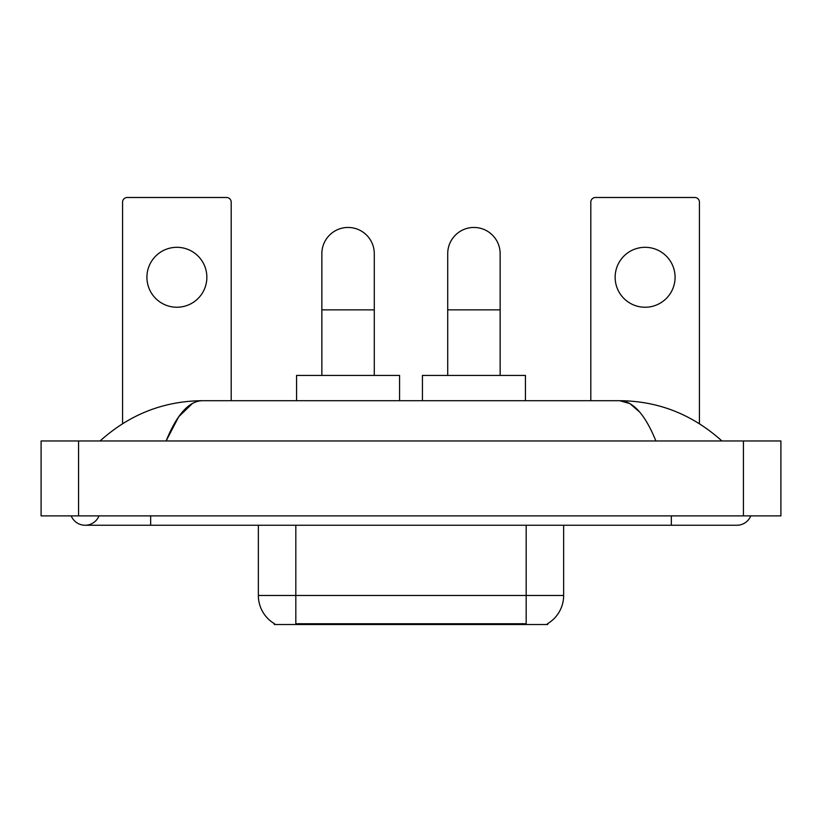 <?xml version="1.0" encoding="UTF-8"?>
<svg xmlns="http://www.w3.org/2000/svg" width="822" height="822" viewBox="0 0 822 822"><rect width="100%" height="100%" fill="white"/><g stroke="black" fill="none" stroke-linecap="round" stroke-linejoin="round"><path stroke-width="1.23" d="M547.719 623.59L547.719 624.514L274.281 624.514L274.281 623.59M274.558 623.754A32.777 32.777 0 0 1 258.355 595.477L295.817 595.477L295.817 623.754L526.183 623.754L526.183 595.477L563.645 595.477L563.645 525.248M258.355 595.477L258.355 525.248M547.442 623.754A32.777 32.777 0 0 0 563.645 595.477M176.884 247.309A29.962 29.962 0 0 0 146.922 277.271A29.962 29.962 0 0 0 176.884 307.243A29.962 29.962 0 0 0 206.856 277.271A29.962 29.962 0 0 0 176.884 247.309M231.198 400.694L231.198 202.171A4.685 4.685 0 0 0 226.523 197.486L127.256 197.486A4.685 4.685 0 0 0 122.57 202.171L122.57 423.669M321.854 375.418L321.854 253.679A26.222 26.222 0 0 1 348.066 227.458A26.222 26.222 0 0 1 374.287 253.679A26.222 26.222 0 0 0 348.066 227.458M374.287 375.418L374.287 253.679M399.574 400.694L399.574 375.418L296.567 375.418L296.567 400.694M447.713 375.418L447.713 253.679A26.222 26.222 0 0 1 473.934 227.458A26.222 26.222 0 0 1 500.146 253.679A26.222 26.222 0 0 0 473.934 227.458M500.146 375.418L500.146 253.679M525.433 400.694L525.433 375.418L422.426 375.418L422.426 400.694M645.116 247.309A29.962 29.962 0 0 0 615.144 277.271A29.962 29.962 0 0 0 645.116 307.243A29.962 29.962 0 0 0 675.078 277.271A29.962 29.962 0 0 0 645.116 247.309M699.43 423.669L699.43 202.171A4.685 4.685 0 0 0 694.744 197.486L595.477 197.486A4.685 4.685 0 0 0 590.802 202.171L590.802 400.694M71.226 515.887A14.981 14.981 0 0 0 99 515.887A14.981 14.981 0 0 1 71.226 515.887A14.981 14.981 0 0 0 85.118 525.248A14.981 14.981 0 0 1 71.226 515.887M750.774 515.887A14.981 14.981 0 0 1 736.882 525.248A14.981 14.981 0 0 0 750.774 515.887A14.981 14.981 0 0 1 736.882 525.248A14.981 14.981 0 0 0 750.774 515.887M655.894 440.962C645.157 414.524 633.094 401.095 619.706 400.694L202.294 400.694C188.906 401.095 176.843 414.524 166.106 440.962L178.713 416.754L192.574 403.335M78.563 440.962L780.9 440.962L780.9 515.887L41.1 515.887L41.1 440.962L78.563 440.962L78.563 515.887M718.716 438.075L721.901 440.962C692.432 414.422 658.36 401.002 619.706 400.694L629.909 403.602L639.691 412.089M103.284 438.075L100.099 440.962C129.434 414.483 163.496 401.054 202.294 400.694M522.443 624.514L522.443 623.59M299.557 624.514L299.557 623.59M295.817 525.248L295.817 595.477L526.183 595.477L526.183 525.248M321.854 309.863L374.287 309.863M447.713 309.863L500.146 309.863M671.338 515.887L671.338 525.248L736.882 525.248M150.662 515.887L150.662 525.248L671.338 525.248M743.437 440.962L743.437 515.887M150.662 525.248L85.118 525.248"/></g></svg>
